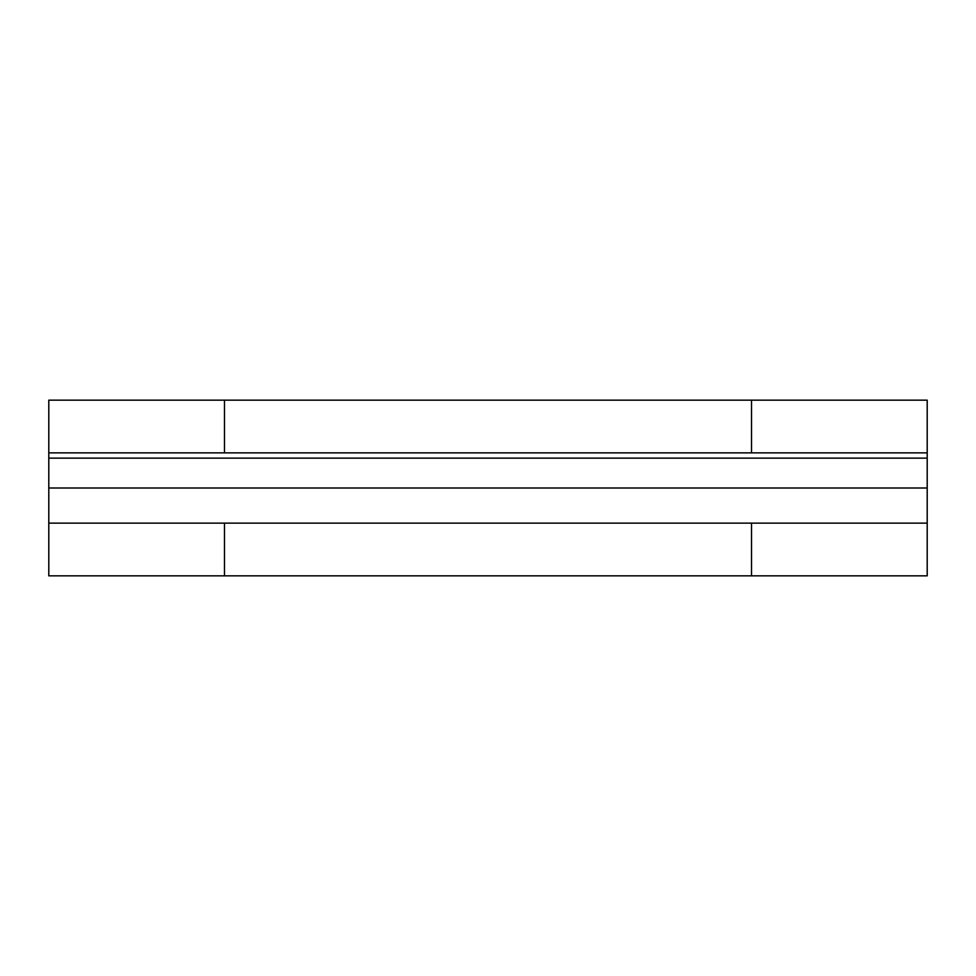 <?xml version="1.0" encoding="UTF-8"?>
<svg xmlns="http://www.w3.org/2000/svg" width="976" height="976" viewBox="0 0 976 976"><rect width="100%" height="100%" fill="white"/><g stroke="black" fill="none" stroke-linecap="round" stroke-linejoin="round"><path stroke-width="1.46" d="M927.2 452.864L48.8 452.864L48.8 400.16L927.2 400.16L927.2 575.84L48.8 575.84L48.8 452.864M48.8 523.136L927.2 523.136M224.48 575.84L224.48 523.136M224.48 452.864L224.48 400.16M751.52 575.84L751.52 523.136M751.52 452.864L751.52 400.16M927.2 488L48.8 488M48.8 458.134L927.2 458.134"/></g></svg>
